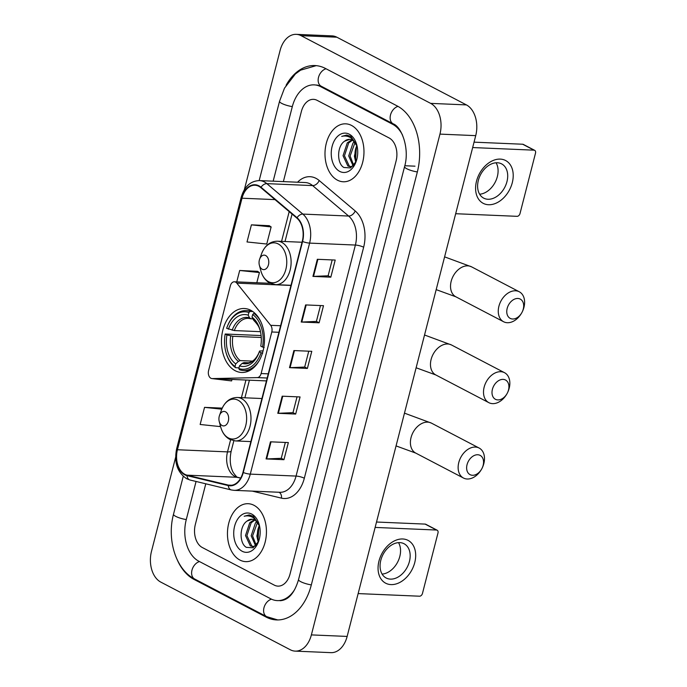 <?xml version="1.0" encoding="UTF-8"?>
<svg xmlns="http://www.w3.org/2000/svg" width="687" height="687" viewBox="0 0 687 687"><rect width="100%" height="100%" fill="white"/><g stroke="black" fill="none" stroke-linecap="round" stroke-linejoin="round"><path stroke-width="1.03" d="M210.918 378.271A6.037 4.053 -87.6 0 0 212.12 378.597A6.037 4.053 -87.6 0 0 212.3 378.597L257.247 377.601A6.037 4.053 -87.6 0 0 261.12 373.539L271.786 331.984A6.037 4.053 -87.6 0 0 270.669 325.32L236.809 283.138A6.037 4.053 -87.6 0 0 234.396 281.79A6.037 4.053 -87.6 0 0 230.351 285.844L208.59 370.585A6.037 4.053 -87.6 0 0 210.918 378.271M235.203 370.714A32.014 21.503 -87.6 0 0 241.601 372.474A32.014 21.503 -87.6 0 0 263.988 346.257A32.014 21.503 -87.6 0 0 250.721 310.258A32.014 21.503 -87.6 0 0 244.323 308.506A32.014 21.503 -87.6 0 0 221.935 334.715A32.014 21.503 -87.6 0 0 235.203 370.714M239.918 560.051A28.991 19.476 -87.6 0 0 245.714 561.64A28.991 19.476 -87.6 0 0 265.998 537.895A28.991 19.476 -87.6 0 0 253.975 505.297A28.991 19.476 -87.6 0 0 248.187 503.708A28.991 19.476 -87.6 0 0 227.904 527.444A28.991 19.476 -87.6 0 0 239.918 560.051A28.991 19.476 -87.6 0 0 245.714 561.64A28.991 19.476 -87.6 0 0 265.998 537.895A28.991 19.476 -87.6 0 0 253.975 505.297A28.991 19.476 -87.6 0 0 248.187 503.708A28.991 19.476 -87.6 0 0 227.904 527.444A28.991 19.476 -87.6 0 0 239.918 560.051M337.454 180.183A28.991 19.476 -87.6 0 0 343.251 181.772A28.991 19.476 -87.6 0 0 363.526 158.027A28.991 19.476 -87.6 0 0 351.512 125.42A28.991 19.476 -87.6 0 0 345.716 123.832A28.991 19.476 -87.6 0 0 325.44 147.576A28.991 19.476 -87.6 0 0 337.454 180.183A28.991 19.476 -87.6 0 0 343.251 181.772A28.991 19.476 -87.6 0 0 363.526 158.027A28.991 19.476 -87.6 0 0 351.512 125.42A28.991 19.476 -87.6 0 0 345.716 123.832A28.991 19.476 -87.6 0 0 325.44 147.576A28.991 19.476 -87.6 0 0 337.454 180.183M184.872 474.339A19.33 12.984 92.4 0 1 177.435 449.745L242.013 198.208A19.33 12.984 92.4 0 1 254.963 185.232A19.33 12.984 92.4 0 1 260.862 187.671L296.878 218.123A19.33 12.984 92.4 0 1 302.28 241.335L242.966 472.355A19.33 12.984 92.4 0 1 230.016 485.331A19.33 12.984 92.4 0 1 228.324 485.091L187.044 475.155A19.33 12.984 92.4 0 1 184.872 474.339M184.751 474.794A19.811 13.311 -87.6 0 0 186.984 475.636L228.264 485.572A19.811 13.311 -87.6 0 0 243.267 472.51L302.581 241.489A19.811 13.311 -87.6 0 0 297.042 217.702L261.034 187.25A19.811 13.311 -87.6 0 0 241.712 198.054L177.134 449.59A19.811 13.311 -87.6 0 0 184.751 474.794M269.261 225.705L251.408 224.847L247.011 241.961L266.745 244.031L271.142 226.925L269.106 225.602M257.548 271.331L239.686 270.48L236.757 281.885M317.128 100.345A18.12 12.168 -87.6 0 0 313.512 99.349A18.12 12.168 -87.6 0 0 301.37 111.517L283.37 181.608L301.37 111.517A18.12 12.168 -87.6 0 1 313.512 99.349A18.12 12.168 -87.6 0 1 317.128 100.345L389.117 137.958L317.128 100.345M205.782 483.803L195.34 524.464A18.12 12.168 -87.6 0 0 202.313 547.522L274.302 585.135A18.12 12.168 -87.6 0 0 277.926 586.123A18.12 12.168 -87.6 0 0 290.06 573.963L396.09 161.007A18.12 12.168 -87.6 0 0 389.117 137.958A18.12 12.168 -87.6 0 1 396.09 161.007L290.06 573.963A18.12 12.168 -87.6 0 1 277.926 586.123L277.926 586.123A18.12 12.168 -87.6 0 1 274.302 585.135L202.313 547.522A18.12 12.168 -87.6 0 1 195.34 524.464L205.782 483.803M317.334 259.291L335.213 260.055L330.816 277.17L312.937 276.406L317.334 259.291M282.185 396.184L300.064 396.949L295.676 414.055L277.788 413.299L282.185 396.184M270.463 441.818L288.351 442.574L283.954 459.689L266.075 458.925L270.463 441.818M305.612 304.925L323.5 305.689L319.103 322.796L301.224 322.04L305.612 304.925M293.899 350.559L311.786 351.315L307.39 368.43L289.502 367.665L293.899 350.559M211.931 378.58L231.605 380.924L231.983 379.447M222.236 408.121L204.537 407.365L200.149 424.48L219.883 426.55L220.226 425.21M307.39 368.43L304.693 367.021M308.764 351.186L304.685 367.064L290.077 367.665A4.835 1.073 -165.6 0 1 289.502 367.665M319.103 322.796L316.415 321.396M320.477 305.56L316.398 321.43L301.799 322.04A4.835 1.073 -165.6 0 1 301.224 322.04M283.954 459.689L281.266 458.281M285.328 442.445L281.258 458.323L266.65 458.933A4.835 1.073 -165.6 0 1 266.075 458.925M295.676 414.055L292.98 412.655L278.364 413.299A4.835 1.073 -165.6 0 1 277.788 413.299M330.816 277.17L328.128 275.762M332.19 259.926L328.12 275.796L313.512 276.406A4.835 1.073 -165.6 0 1 312.937 276.406M204.537 407.365L221.781 409.177M239.686 270.48L259.428 272.55L256.809 282.743M259.428 272.55L257.393 271.236M251.408 224.847L271.142 226.925M297.042 396.82L292.971 412.689M402.548 135.15A32.615 21.907 -87.6 0 0 392.629 124.27L320.649 86.656A32.615 21.907 -87.6 0 0 314.122 84.862A32.615 21.907 -87.6 0 0 292.276 106.768L273.168 181.17M196.07 481.458L186.246 519.716A32.615 21.907 -87.6 0 0 198.801 561.21L270.79 598.824A32.615 21.907 -87.6 0 0 277.308 600.61A32.615 21.907 -87.6 0 0 294.757 589.386M175.623 457.327L151.484 551.36A24.165 16.23 -87.6 0 0 160.775 582.095L290.361 649.799A24.165 16.23 -87.6 0 0 295.187 651.121A24.165 16.23 -87.6 0 0 311.374 634.9L439.955 134.111A24.165 16.23 -87.6 0 0 430.655 103.376L301.078 35.672A24.165 16.23 -87.6 0 0 296.243 34.35A24.165 16.23 -87.6 0 0 280.064 50.572L244.323 189.767M295.187 651.121L330.954 652.65A24.165 16.23 -87.6 0 0 347.141 636.428L475.722 135.64A24.165 16.23 -87.6 0 0 466.421 104.905L336.845 37.201A24.165 16.23 -87.6 0 0 332.01 35.879L296.243 34.35M177.426 560.214A51.946 34.891 -87.6 0 0 194.112 579.459L266.101 617.072A51.946 34.891 -87.6 0 0 276.483 619.923A51.946 34.891 -87.6 0 0 311.28 585.049L417.31 172.094A51.946 34.891 -87.6 0 0 397.318 106.013L325.329 68.399A51.946 34.891 -87.6 0 0 314.947 65.557A51.946 34.891 -87.6 0 0 286.093 85.265M258.329 529.102A30.202 20.284 -87.6 0 0 257.986 537.2M355.866 149.234A30.202 20.284 -87.6 0 0 355.522 157.332M259.428 525.435L253.297 516.281L249.106 514.941L244.177 516.272C247.535 515.396 250.712 515.963 253.718 517.989L259.454 525.856A13.654 9.171 -87.6 0 0 254.731 519.973A13.654 9.171 -87.6 0 0 252 519.226A13.654 9.171 -87.6 0 0 247.122 521.038L252.249 519.243M256.869 521.605L255.435 522.962L251.176 535.808L255.624 545.864L252.773 546.586L250.308 545.847L245.499 535.568L249.75 522.721L254.25 519.741M253.486 546.569L251.734 545.907L246.916 535.628L251.176 522.781L254.911 520.076M256.191 545.246L252.593 535.869L257.505 522.343M242.176 551.266A19.691 13.225 -87.6 0 0 258.578 541.476A19.691 13.225 -87.6 0 0 259.282 524.885A19.691 13.225 -87.6 0 0 251.725 514.082A19.691 13.225 -87.6 0 0 234.602 526.216A19.691 13.225 -87.6 0 0 242.176 551.266M247.122 521.038C239.128 526.053 239.308 543.632 246.384 547.359L253.031 547.771L258.501 541.536M258.2 542.163L256.852 536.049L259.085 526.122A13.654 9.171 -87.6 0 0 258.561 527.41A13.654 9.171 -87.6 0 0 258.072 538.909A13.654 9.171 -87.6 0 0 258.75 540.944M259.008 526.294A19.691 13.225 -87.6 0 0 258.415 540.059M258.303 539.707L258.295 539.681C257.333 535.027 257.591 530.467 259.059 526.01M258.862 526.637L258.106 539.012M244.177 516.272L249.304 514.958M414.75 562.559A24.165 17.072 -62.4 0 1 391.015 584.603A24.165 17.072 -62.4 0 1 378.984 561.03A24.165 17.072 -62.4 0 1 402.728 538.977A24.165 17.072 -62.4 0 1 414.75 562.559M380.813 560.266A19.33 13.654 117.6 0 0 386.171 578.007A19.33 13.654 117.6 0 0 409.426 561.485A19.33 13.654 117.6 0 0 404.076 543.743A19.33 13.654 117.6 0 0 380.813 560.266M398.529 542.644A19.33 13.654 -62.4 0 1 399.808 556.461A19.33 13.654 -62.4 0 1 382.101 574.092M358.142 593.585L419.491 596.204A3.023 2.13 117.6 0 0 422.462 593.448L437.988 532.983A3.023 2.13 117.6 0 0 437.147 530.209A3.023 2.13 117.6 0 0 436.485 530.038L425.116 524.095L376.51 522.026M375.128 527.418L436.485 530.038M425.116 524.095A3.023 2.13 -62.4 0 1 425.785 524.275L437.147 530.209M508.509 389.993A10.872 7.686 117.6 0 0 503.099 379.379A10.872 7.686 117.6 0 0 492.416 389.306A10.872 7.686 117.6 0 0 496.366 399.671A10.872 7.686 117.6 0 0 506.972 393.754A10.872 7.686 117.6 0 0 507.556 392.646A10.872 7.686 117.6 0 0 508.509 389.993M506.972 393.754L506.8 394.055A16.917 11.954 -62.4 0 1 488.843 402.659A16.917 11.954 -62.4 0 1 484.155 387.133A16.917 11.954 -62.4 0 1 504.507 372.68A16.917 11.954 -62.4 0 1 509.196 388.207A16.917 11.954 -62.4 0 1 507.702 392.329L507.556 392.646M262.717 353.187L261.06 352.749A28.751 19.313 -87.6 0 1 238.818 368.515L239.497 365.879A25.977 17.45 -87.6 0 0 259.197 352.139A25.977 17.45 -87.6 0 0 259.308 351.83L259.6 351.014L263.061 350.894M248.849 362.788L243.988 362.581L242.193 363.354L239.497 365.879M238.982 367.863L235.632 367.717L235.031 366.532A28.751 19.313 -87.6 0 1 225.843 351.89A28.751 19.313 -87.6 0 1 225.19 334.011L261.103 335.557M226.873 327.665A28.751 19.313 -87.6 0 1 248.892 312.533L250.085 311.426A29.962 20.129 -87.6 0 0 246.023 310.627A29.962 20.129 -87.6 0 0 227.053 327.167L226.873 327.665A28.751 19.313 -87.6 0 0 226.65 328.3L234.31 330.567L260.476 331.684M250.085 311.426L252.816 311.546M255.109 313.461L253.872 313.409L252.679 314.517A28.751 19.313 -87.6 0 1 262.52 347.047L264.177 347.485M260.725 321.499A29.962 20.129 -87.6 0 0 253.872 313.409M238.818 368.515L239.419 369.7A29.962 20.129 -87.6 0 0 243.473 370.499A29.962 20.129 -87.6 0 0 259.042 360.915M248.892 312.533L248.213 315.178A25.977 17.45 -87.6 0 0 228.41 329.219M262.52 347.047L260.768 346.128A25.977 17.45 -87.6 0 0 260.124 330.258A25.977 17.45 -87.6 0 0 252 317.154L252.679 314.517M242.193 363.354A23.238 15.603 -87.6 0 0 259.6 351.014L259.308 351.83L261.06 352.749M252.868 318.862L250.935 318.777L249.57 317.866L248.213 315.178M252 317.154L253.847 320.443C257.805 324.513 260.004 328.171 260.442 331.426M250.935 318.777L248.419 318.347A22.353 15.011 -87.6 0 0 234.31 330.567M225.843 351.89L225.98 352.405A29.962 20.129 -87.6 0 0 235.632 367.717M225.19 334.011L226.942 334.921A25.977 17.45 -87.6 0 0 235.71 363.895L235.031 366.532M261.266 337.489L232.841 336.278L226.942 334.921M235.71 363.895L238.406 361.379L240.201 360.598L252.49 361.122M483.141 465.365A10.872 7.686 117.6 0 0 477.731 454.751A10.872 7.686 117.6 0 0 467.048 464.678A10.872 7.686 117.6 0 0 470.999 475.035A10.872 7.686 117.6 0 0 481.604 469.127A10.872 7.686 117.6 0 0 482.188 468.01A10.872 7.686 117.6 0 0 483.141 465.365M481.604 469.127L481.432 469.427A16.917 11.954 -62.4 0 1 463.476 478.032A16.917 11.954 -62.4 0 1 458.787 462.506A16.917 11.954 -62.4 0 1 479.14 448.044A16.917 11.954 -62.4 0 1 483.828 463.57A16.917 11.954 -62.4 0 1 482.334 467.701L482.188 468.01M225.551 411.822A7.248 4.869 -87.6 0 0 219.514 415.429A7.248 4.869 -87.6 0 0 219.247 421.535A7.248 4.869 -87.6 0 0 222.038 425.511A7.248 4.869 -87.6 0 0 228.342 421.045A7.248 4.869 -87.6 0 0 225.551 411.822M523.271 309.081A10.872 7.686 117.6 0 0 517.861 298.467A10.872 7.686 117.6 0 0 507.178 308.394A10.872 7.686 117.6 0 0 511.119 318.751A10.872 7.686 117.6 0 0 521.734 312.843A10.872 7.686 117.6 0 0 522.309 311.735A10.872 7.686 117.6 0 0 523.271 309.081M521.734 312.843L521.553 313.143A16.917 11.954 -62.4 0 1 503.605 321.748A16.917 11.954 -62.4 0 1 498.917 306.222A16.917 11.954 -62.4 0 1 519.269 291.769A16.917 11.954 -62.4 0 1 523.958 307.287A16.917 11.954 -62.4 0 1 522.463 311.417L522.309 311.735M265.68 255.538A7.248 4.869 -87.6 0 0 259.634 259.145A7.248 4.869 -87.6 0 0 259.377 265.251A7.248 4.869 -87.6 0 0 262.159 269.227A7.248 4.869 -87.6 0 0 268.462 264.761A7.248 4.869 -87.6 0 0 265.68 255.538M512.287 182.682A24.165 17.072 -62.4 0 1 488.543 204.735A24.165 17.072 -62.4 0 1 476.52 181.162A24.165 17.072 -62.4 0 1 500.265 159.109A24.165 17.072 -62.4 0 1 512.287 182.682M478.35 180.398A19.33 13.654 117.6 0 0 483.7 198.139A19.33 13.654 117.6 0 0 506.963 181.617A19.33 13.654 117.6 0 0 501.604 163.875A19.33 13.654 117.6 0 0 478.35 180.398M496.066 162.776A19.33 13.654 -62.4 0 1 497.345 176.593A19.33 13.654 -62.4 0 1 479.629 194.215M455.67 213.717L517.028 216.328A3.023 2.13 117.6 0 0 519.999 213.571L535.517 153.115A3.023 2.13 117.6 0 0 534.684 150.341A3.023 2.13 117.6 0 0 534.014 150.17L522.652 144.227L474.047 142.157M472.656 147.55L534.014 150.17M522.652 144.227A3.023 2.13 -62.4 0 1 523.314 144.399L534.684 150.341M356.957 145.567L350.834 136.412L346.643 135.073L341.714 136.404C345.072 135.519 348.249 136.095 351.255 138.113L356.991 145.988A13.654 9.171 -87.6 0 0 352.268 140.105A13.654 9.171 -87.6 0 0 349.537 139.349A13.654 9.171 -87.6 0 0 344.651 141.17L349.777 139.367M354.406 141.737L352.963 143.094L348.713 155.94L353.161 165.996L350.31 166.718L347.845 165.979L343.036 155.7L347.287 142.844L351.787 139.873M351.014 166.692L349.262 166.039L344.453 155.76L348.704 142.905L352.448 140.2M353.728 165.378L350.13 156.001L355.042 142.475M339.713 171.398A19.691 13.225 -87.6 0 0 356.115 161.608A19.691 13.225 -87.6 0 0 356.819 145.017A19.691 13.225 -87.6 0 0 349.262 134.205A19.691 13.225 -87.6 0 0 332.13 146.348A19.691 13.225 -87.6 0 0 339.713 171.398M344.651 141.17C336.664 146.185 336.845 163.764 343.912 167.491L350.568 167.903L356.029 161.668M355.737 162.295L354.389 156.181L356.613 146.245A13.654 9.171 -87.6 0 0 356.089 147.533A13.654 9.171 -87.6 0 0 355.6 159.04A13.654 9.171 -87.6 0 0 356.287 161.076M356.536 146.425A19.691 13.225 -87.6 0 0 355.952 160.183M355.84 159.839L355.832 159.813C354.87 155.159 355.119 150.599 356.596 146.142M356.39 146.76L355.643 159.144M341.714 136.404L346.841 135.081M212.3 378.597L266.444 380.907L212.12 378.597M261.12 373.539L268.256 373.848M257.247 377.601L267.183 378.022M271.786 331.984L278.922 332.285M270.669 325.32L280.605 325.741M236.809 283.138L290.953 285.448M177.435 449.745L227.509 451.883A19.33 12.984 -87.6 0 0 234.945 476.469A19.33 12.984 -87.6 0 0 237.118 477.293L240.665 478.143M297.557 182.218A30.202 20.284 92.4 0 1 316.011 178.354A30.202 20.284 92.4 0 1 319.189 180.509L355.196 210.961A30.202 20.284 92.4 0 1 363.646 247.226L304.324 478.238A30.202 20.284 92.4 0 1 281.464 498.144L252.232 491.111M261.034 187.25A6.037 3.967 -49.8 0 1 266.831 183.635L312.619 185.593A24.165 16.23 -87.6 0 0 310.069 183.867A24.165 16.23 -87.6 0 0 305.243 182.544L259.463 180.587A24.165 16.23 92.4 0 1 266.831 183.635L302.847 214.086A24.165 16.23 92.4 0 1 309.605 243.104L250.283 474.116A6.037 1.348 -165.6 0 1 243.267 472.51M241.712 198.054A6.037 1.348 -165.6 0 1 241.214 197.289L176.636 448.826C173.966 462.437 177.315 472.407 186.658 478.727L190.084 480.024A6.037 4.44 -76.5 0 1 186.984 475.636M302.581 241.489A6.037 1.348 14.4 0 0 309.605 243.104L355.385 245.053A24.165 16.23 -87.6 0 0 348.627 216.044L312.619 185.593A6.037 3.967 130.2 0 0 319.189 180.509M297.042 217.702A6.037 3.967 -49.8 0 1 302.847 214.086L348.627 216.044A6.037 3.967 130.2 0 0 355.196 210.961M190.084 480.024L231.364 489.96A6.037 4.44 -76.5 0 1 228.264 485.572M304.324 478.238A6.037 1.348 -165.6 0 0 296.063 476.074L250.283 474.116A24.165 16.23 92.4 0 1 234.104 490.338L279.884 492.296A24.165 16.23 -87.6 0 0 296.063 476.074L355.385 245.053A6.037 1.348 -165.6 0 1 363.646 247.226M176.636 448.826A6.037 1.348 14.4 0 0 177.134 449.59M281.464 498.144A6.037 4.44 103.5 0 0 278.913 492.253M242.013 198.208L274.989 199.616M289.193 211.63L281.558 241.369M245.955 380.04L241.429 397.653M230.609 439.792L227.509 451.883A10.872 2.422 -165.6 0 0 231.218 451.024C229.441 459.251 230.085 466.361 233.151 472.373C235.873 476.289 237.573 477.98 238.252 477.448A10.872 7.986 103.5 0 0 237.118 477.293L187.044 475.155M228.324 485.091L231.717 485.237M294.465 350.576L290.077 367.665M282.752 396.21L278.364 413.299M271.039 441.835L266.65 458.933M306.187 304.951L301.799 322.04M317.901 259.317L313.512 276.406M259.179 180.578L279.532 101.307A9.661 2.155 14.4 0 0 292.318 106.605M326.024 68.769A9.661 6.827 117.6 0 0 318.519 77.339A9.661 6.827 117.6 0 0 321.198 86.21L393.187 123.823C401.663 126.82 409.907 148.787 404.566 166.64L298.544 579.588C294.491 593.25 288.308 600.301 279.987 600.721M397.996 106.382A9.661 6.827 117.6 0 0 390.508 114.952A9.661 6.827 117.6 0 0 393.187 123.823M417.353 171.939A9.661 2.155 -165.6 0 1 404.566 166.64M311.323 584.886A9.661 2.155 -165.6 0 1 298.544 579.588M277.754 619.94L266.65 616.625A9.661 6.827 -62.4 0 1 263.971 607.755A9.661 6.827 -62.4 0 1 271.511 599.176M266.65 616.625L194.661 579.012A9.661 6.827 -62.4 0 1 191.982 570.141A9.661 6.827 -62.4 0 1 199.496 561.571M194.661 579.012C175.606 569.48 166.761 539.312 173.51 514.262A9.661 2.155 14.4 0 0 186.289 519.561M336.845 37.201L301.078 35.672M466.421 104.905L430.655 103.376M475.722 135.64L439.955 134.111M347.141 636.428L311.374 634.9M267.681 617.141L266.101 617.072M195.64 579.527L194.112 579.459M322.169 86.717L320.649 86.656M394.063 124.33L392.629 124.27M415.017 166.177L405.184 165.756M424.532 334.998L451.462 344.96A16.917 11.954 117.6 0 0 431.118 359.421A16.917 11.954 117.6 0 0 435.798 374.947L416.116 367.768M243.988 362.581A22.353 15.011 -87.6 0 0 246.513 363.011C252.369 362.745 256.732 358.751 259.6 351.014M249.57 317.866A23.238 15.603 -87.6 0 0 232.163 330.207M260.287 330.859A23.238 15.603 -87.6 0 0 253.366 319.85M230.703 335.917A23.238 15.603 -87.6 0 0 238.406 361.379M232.841 336.278A22.353 15.011 -87.6 0 0 240.201 360.598M404.471 413.145L431.402 423.106A16.917 11.954 117.6 0 0 411.049 437.559A16.917 11.954 117.6 0 0 415.738 453.085L396.055 445.906M219.247 421.535L220.699 426.971A19.975 13.422 -87.6 0 0 228.367 437.928A19.975 13.422 -87.6 0 0 245.74 425.614A19.975 13.422 -87.6 0 0 238.054 400.203A19.975 13.422 -87.6 0 0 221.412 410.13L219.514 415.429M250.858 441.586L235.443 440.934A21.744 14.607 -87.6 0 0 250.661 423.123A21.744 14.607 -87.6 0 0 241.644 398.666A21.744 14.607 -87.6 0 0 237.298 397.481C229.965 397.636 224.675 401.852 221.412 410.13M444.592 256.861L471.531 266.822A16.917 11.954 117.6 0 0 451.179 281.275A16.917 11.954 117.6 0 0 455.867 296.801L436.185 289.631M259.377 265.251L260.828 270.687A19.975 13.422 -87.6 0 0 268.497 281.653A19.975 13.422 -87.6 0 0 285.869 269.33A19.975 13.422 -87.6 0 0 278.183 243.919A19.975 13.422 -87.6 0 0 261.541 253.855L259.634 259.145M290.987 285.303L275.573 284.65A21.744 14.607 -87.6 0 0 290.781 266.839A21.744 14.607 -87.6 0 0 281.773 242.391A21.744 14.607 -87.6 0 0 277.428 241.197C270.094 241.352 264.796 245.568 261.541 253.855M234.396 281.79L270.326 283.319M231.364 489.96L234.104 490.338M259.463 180.587C250.48 180.956 244.392 186.52 241.214 197.289M238.252 477.448L240.725 478.049M292.061 214.052L285.011 241.515M249.407 380.186L244.881 397.799M233.855 440.762L231.218 451.024M173.51 514.262L183.24 476.34M316.218 65.643L300.605 70.16L295.376 73.973L284.487 88.168L279.532 101.307M316.81 84.982L321.198 86.21M451.462 344.96L504.507 372.68M251.811 310.876L246.023 310.627M249.252 370.748L243.473 370.499M435.798 374.947L488.843 402.659M431.402 423.106L479.14 448.044M235.443 440.934L229.767 439.388C225.319 436.923 222.296 432.784 220.699 426.971M261.919 398.529L237.298 397.481M415.738 453.085L463.476 478.032M471.531 266.822L519.269 291.769M275.573 284.65L269.897 283.104C265.448 280.639 262.425 276.5 260.828 270.687M302.048 242.245L277.428 241.197M455.867 296.801L503.605 321.748"/></g></svg>
